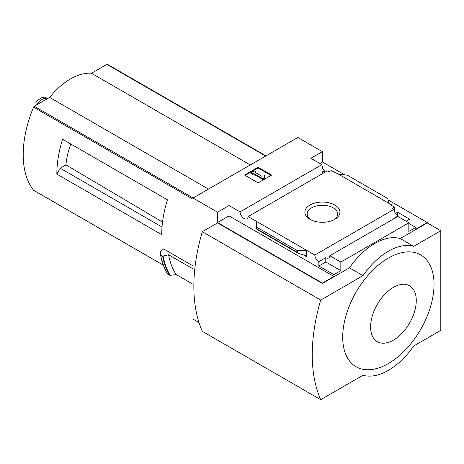 <?xml version="1.0" encoding="UTF-8"?>
<svg xmlns="http://www.w3.org/2000/svg" width="464" height="464" viewBox="0 0 464 464"><rect width="100%" height="100%" fill="white"/><g stroke="black" fill="none" stroke-linecap="round" stroke-linejoin="round"><path stroke-width="0.7" d="M323.582 173.002A5.742 3.312 60 0 1 322.144 172.011L324.342 170.746A5.742 3.312 60 0 1 322.144 167.695L322.654 167.4L322.654 168.658M324.342 170.746L324.342 172.562M322.654 167.4A5.742 3.312 60 0 1 321.906 164.627L310.897 158.27L322.399 151.629L297.871 137.472L193.007 198.018L217.529 212.176L229.03 205.54L240.039 211.891A5.742 3.312 -120 0 0 242.689 217.436A5.742 3.312 -120 0 0 246.958 218.811A5.742 3.312 -120 0 0 248.13 216.566L327.288 170.862L328.993 171.848L331.197 170.578L338.047 173.948L347.316 175.195L387.805 198.575L388.617 203.145L338.047 173.948M395.45 213.463L397.584 212.228L397.584 215.719M397.584 212.228L409.59 219.159L406.041 221.212M394.452 211.52L394.452 207.101L391.494 205.39L392.005 205.1L392.005 205.685M394.452 207.101L392.254 208.371L393.959 209.357A5.742 3.312 60 0 0 398.008 215.986L398.008 216.572M392.005 205.1L388.617 203.145M408.83 223.41L415.767 227.412L415.767 229.17L427.269 222.529L427.269 222.923L440.8 230.73L413.737 246.355A59.804 34.527 120 0 0 362.993 275.651L320.705 300.069A161.524 93.258 120 0 0 320.705 399.678L362.993 375.26A59.804 34.527 120 0 0 413.737 345.964L440.8 330.339L440.8 230.73M334.799 219.333A17.533 10.121 180 0 1 310.004 219.333A17.533 10.121 180 0 1 310.004 205.018A17.533 10.121 180 0 1 334.799 205.018A17.533 10.121 180 0 1 334.799 219.333L334.799 219.333M248.13 216.566L314.801 255.055L393.959 209.357M322.399 151.629L322.399 161.982L344.665 174.841M388.037 199.88L427.269 222.529M322.399 161.982L319.864 163.45M394.116 218.608A5.742 3.312 60 0 1 393.779 218.428L398.008 215.986M314.801 255.055A5.742 3.312 -120 0 0 318.849 261.69L325.78 257.682A5.742 3.312 -120 0 0 328.651 257.967A5.742 3.312 -120 0 0 329.829 255.722L397.822 216.468L408.83 222.824L408.83 231.414L415.767 227.412M240.039 211.891L321.906 164.627M67.042 141.839L62.588 139.264A95.683 55.245 -60 0 0 56.84 174.093L60.227 168.235L65.975 164.911A54.271 31.332 -60 0 1 70.87 144.043M162.533 222.047L65.975 164.911M162.023 227.006L60.227 168.235M107.567 64.426A1.195 0.69 120 0 0 107.451 64.322A1.195 0.69 120 0 0 106.853 64.386L91.466 73.266A59.322 34.249 120 0 0 49.654 97.405L34.272 106.285A1.195 0.69 120 0 0 33.553 107.155A95.683 55.245 120 0 0 33.553 190.228A1.195 0.69 120 0 0 33.675 190.333A1.195 0.69 120 0 0 33.82 190.379M193.007 265.913L163.595 248.93L160.434 251.732L160.614 254.945L162.736 256.169L168.606 254.771L193.007 268.853M56.84 174.093L161.71 234.639A95.683 55.245 -60 0 1 167.458 199.81L62.588 139.264M193.007 198.018L193.007 319.11L198.998 322.573M160.498 254.707L162.736 256.169M193.007 284.287L176.163 274.566A98.554 56.898 -60 0 1 168.606 254.771M160.695 255.032A103.339 59.665 -60 0 0 167.678 274.102L170.201 275.32L176.163 274.566M217.529 212.176L217.529 222.529L322.399 283.075L322.399 283.463L217.529 222.923L202.304 231.71L320.705 300.069M329.829 255.722L340.837 262.079L408.83 222.824M322.399 283.075L333.9 276.434L333.9 274.676L340.837 270.674L340.837 262.079M427.269 222.923L400.206 238.542A59.804 34.527 -60 0 0 349.462 267.844L322.399 283.463M333.9 274.676L318.849 265.988L318.849 261.69M298.027 253.135L297.488 252.416L297.488 250.722L306.75 250.409L306.75 256.853L305.886 255.705L298.027 253.135L256.94 229.413L256.18 221.212L256.18 227.656L256.256 227.053L256.94 229.413M229.03 205.54L229.03 215.888L217.529 222.529M333.9 276.434L229.03 215.888M297.488 250.722L256.992 227.343M258.123 167.255L271.655 175.067L258.123 182.88L244.592 175.067L258.123 167.255L258.123 167.939L245.183 175.409M400.206 238.542L413.737 246.355M349.462 267.844L362.993 275.651M202.304 231.71A161.524 93.258 120 0 0 202.304 331.319L320.705 399.678M388.368 258.077A64.583 37.288 120 0 0 342.699 337.177A64.583 37.288 120 0 0 388.368 363.544A64.583 37.288 120 0 0 434.031 284.444A64.583 37.288 120 0 0 388.368 258.077M271.063 175.409L258.123 167.939M253.472 173.362L252.625 173.849L250.937 172.875L254.318 170.92L256.012 171.895L255.165 172.382L262.073 176.372L262.073 174.992L264.468 174.992L264.468 178.437L262.775 179.417L262.775 178.733L253.472 173.362L253.472 174.046L262.775 179.417M264.468 177.753L262.775 178.733M252.625 173.849L252.625 174.534L253.472 174.046M250.937 172.875L250.937 173.553L252.625 174.534M256.012 171.895L255.757 172.724M262.073 175.676L262.073 176.372M325.78 257.682L325.78 261.98L318.849 265.988M340.837 270.674L325.78 261.98M393.437 340.106A32.294 18.647 -60 0 1 373.665 311.97A32.294 18.647 -60 0 1 413.215 289.142A32.294 18.647 -60 0 1 393.437 340.106M310.868 219.803A15.242 8.799 180 0 1 307.162 214.24A15.242 8.799 180 0 1 322.399 205.25A15.242 8.799 180 0 1 337.635 214.24A15.242 8.799 180 0 1 333.929 219.803M250.276 164.952L91.466 73.266M208.464 189.092L49.654 97.405M36.581 104.957A11.722 6.769 -60 0 1 47.543 98.623M35.664 102.202L37.079 100.653L42.346 97.359L44.416 97.15L45.861 97.631M42.166 101.732A13.154 7.598 -60 0 1 44.66 100.288M193.007 199.213L33.553 107.155M163.305 265.141L33.553 190.228M306.75 256.853L303.137 254.765M256.493 227.841L256.18 227.656M297.488 252.416L256.992 229.036M170.201 275.32A103.083 59.514 -60 0 1 163.177 256.174M169.638 275.233A103.339 59.665 -60 0 1 162.655 256.163M167.51 273.835A103.153 59.554 -60 0 1 160.521 254.806M265.657 156.072L106.853 64.386M193.082 197.977L34.272 106.285M167.545 273.98C164.21 268.523 161.866 262.114 160.503 254.753M266.011 155.869L107.451 64.322M163.322 265.182L33.675 190.333M45.866 97.631L47.566 98.612M42.346 97.359L37.079 100.653"/></g></svg>
